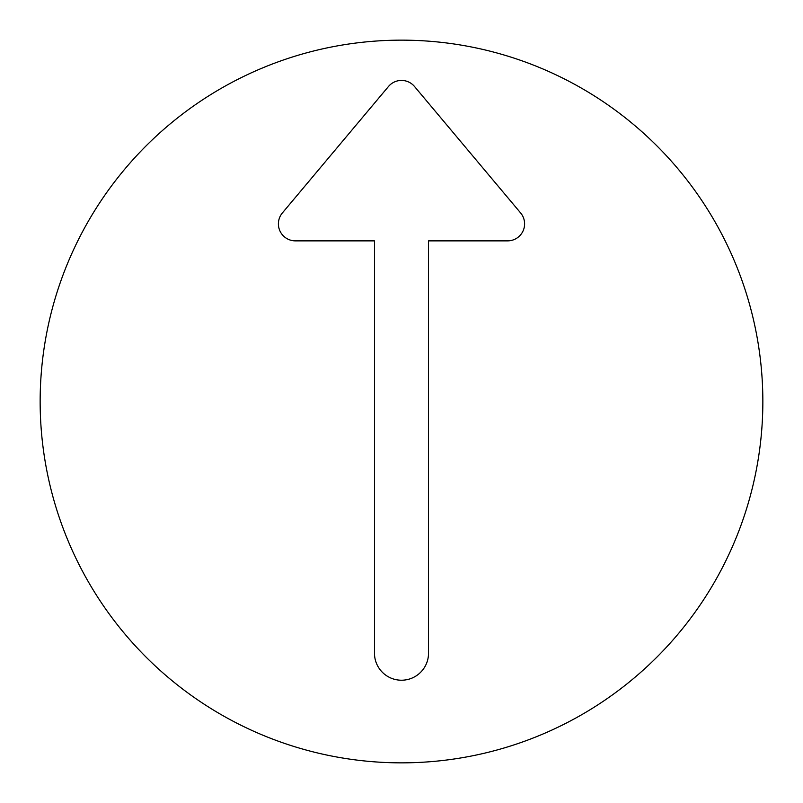 <?xml version="1.0" encoding="UTF-8"?>
<svg xmlns="http://www.w3.org/2000/svg" width="803" height="803" viewBox="0 0 803 803"><rect width="100%" height="100%" fill="white"/><g stroke="black" fill="none" stroke-linecap="round" stroke-linejoin="round"><path stroke-width="1.2" d="M401.5 680.221A27.021 27.021 0 0 0 428.521 653.21L428.521 240.87L507.616 240.87A16.993 16.993 0 0 0 520.635 212.966L414.509 86.493A16.993 16.993 0 0 0 388.481 86.493L282.365 212.966A16.993 16.993 0 0 0 295.384 240.87L374.479 240.87L374.479 653.21A27.021 27.021 0 0 0 401.5 680.221M401.5 762.85A361.35 361.35 0 0 0 762.85 401.5A361.35 361.35 0 0 0 401.5 40.15A361.35 361.35 0 0 0 40.15 401.5A361.35 361.35 0 0 0 401.5 762.85"/></g></svg>
